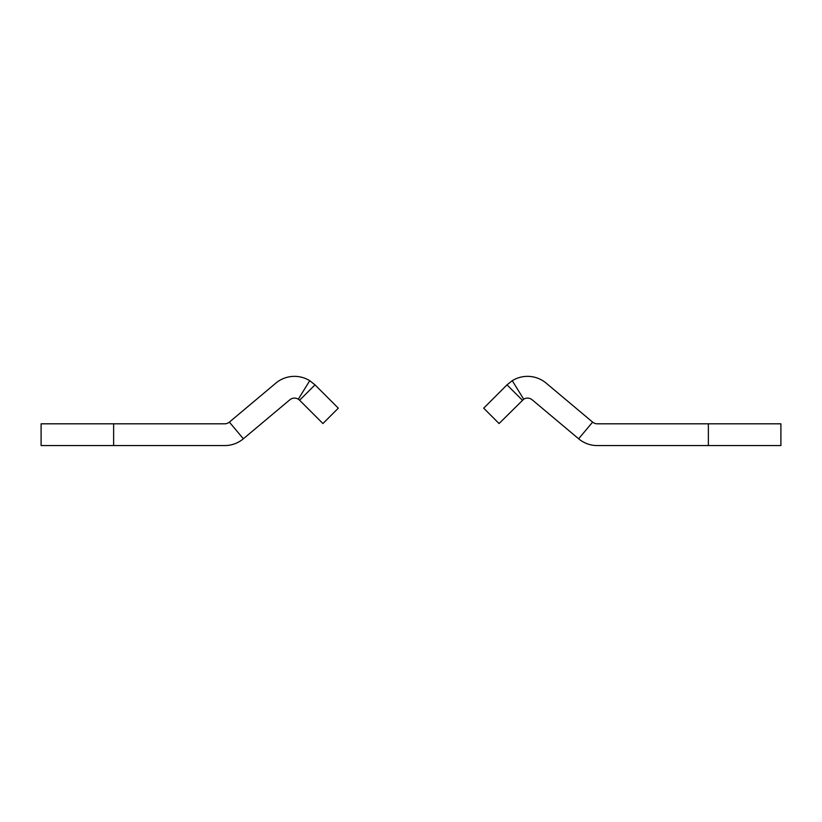 <?xml version="1.0" encoding="UTF-8"?>
<svg xmlns="http://www.w3.org/2000/svg" width="822" height="822" viewBox="0 0 822 822"><rect width="100%" height="100%" fill="white"/><g stroke="black" fill="none" stroke-linecap="round" stroke-linejoin="round"><path stroke-width="1.23" d="M708.369 445.575L708.369 423.813L780.9 423.813L780.9 445.575L597.286 445.575A29.017 29.017 0 0 1 578.637 438.784L532.173 399.8A7.254 7.254 0 0 0 523.696 399.194L499.067 423.546L483.685 408.164L506.999 384.85L522.391 400.232M708.369 423.813L597.286 423.813A7.254 7.254 0 0 1 592.621 422.118L546.168 383.134A29.017 29.017 0 0 0 512.26 380.689L523.696 399.194M512.26 380.689L506.999 384.85M315.001 384.85L299.609 400.232L322.933 423.546L338.315 408.164L315.001 384.85L309.74 380.689A29.017 29.017 0 0 0 275.832 383.134L229.379 422.118A7.254 7.254 0 0 1 224.714 423.813L113.631 423.813L113.631 445.575L41.1 445.575L41.1 423.813L113.631 423.813M299.609 400.232L298.304 399.194A7.254 7.254 0 0 0 289.827 399.8L243.363 438.784A29.017 29.017 0 0 1 224.714 445.575L113.631 445.575M309.74 380.689L298.304 399.194M578.637 438.784L592.621 422.118M229.379 422.118L243.363 438.784"/></g></svg>
